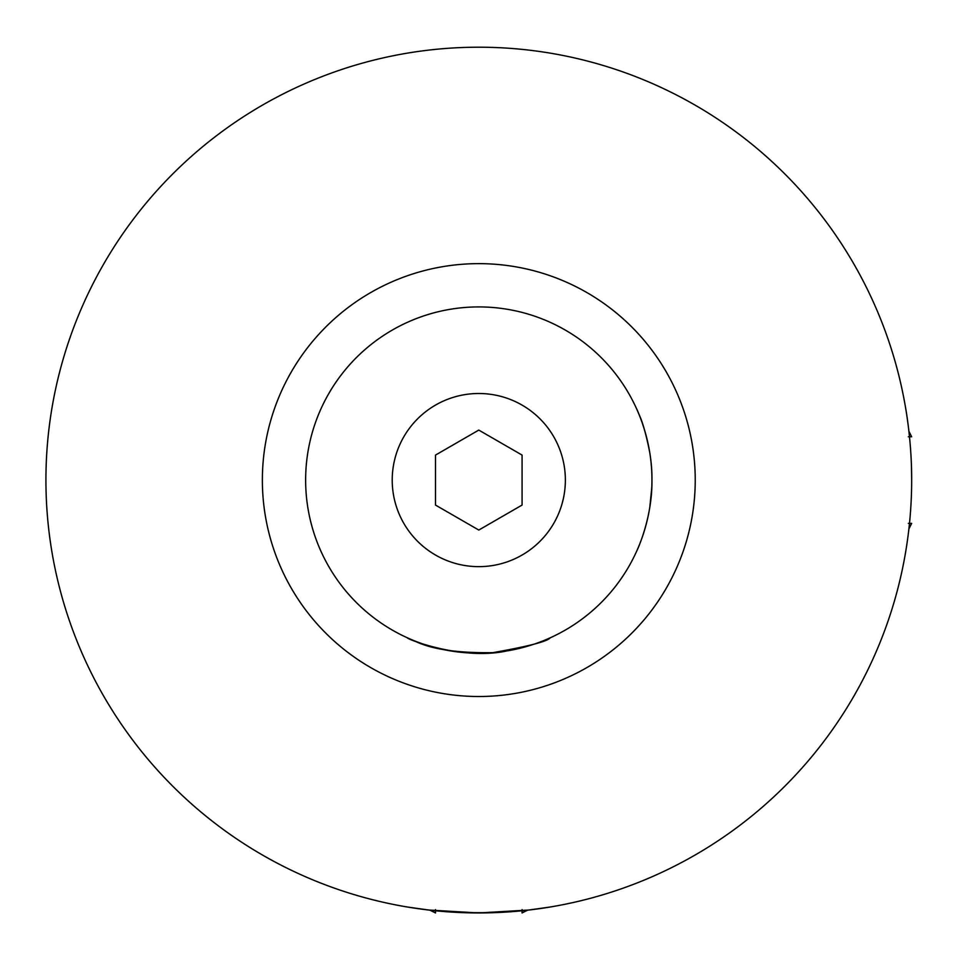 <?xml version="1.0" encoding="UTF-8"?>
<svg xmlns="http://www.w3.org/2000/svg" width="961" height="961" viewBox="0 0 961 961"><rect width="100%" height="100%" fill="white"/><g stroke="black" fill="none" stroke-linecap="round" stroke-linejoin="round"><path stroke-width="1.44" d="M905.742 408.653C905.574 407.728 911.857 441.82 911.665 480.068L911.448 466.097M522.075 911.569L522.075 912.95L527.601 910.187L550.221 907.016L529.283 909.995L478.818 912.95L428.294 909.995L407.368 907.016L429.987 910.187L435.501 912.95L435.501 911.569M463.178 912.662L494.422 912.662M638.753 413.795L636.53 408.653C636.362 408.053 652.507 441.471 651.942 480.068A173.148 173.148 0 0 0 392.22 330.116A173.148 173.148 0 0 0 392.22 630.032A173.148 173.148 0 0 0 651.942 480.068C652.507 518.772 636.338 552.119 636.53 551.494M649.78 507.384L651.762 487.936M649.72 452.403C646.224 434.636 642.621 421.903 638.921 414.203M550.221 637.804C547.614 641.383 528.514 646.333 492.885 652.651C456.895 653.18 430.54 649.155 413.855 640.591M407.368 637.804L407.368 637.804C405.578 638.597 461.508 660.844 506.651 650.969M911.665 480.068A432.882 432.882 0 0 0 262.353 105.193A432.882 432.882 0 0 0 262.353 854.954A432.882 432.882 0 0 0 911.665 480.068M695.235 480.068A216.441 216.441 0 0 0 370.574 292.637A216.441 216.441 0 0 0 370.574 667.511A216.441 216.441 0 0 0 695.235 480.068M522.075 909.599C522.075 913.995 522.075 913.995 522.075 909.599M435.501 909.599C435.501 913.995 435.501 913.995 435.501 909.599M910.295 523.361L911.665 523.361L908.914 528.886M908.325 436.787C912.71 436.787 912.71 436.787 908.325 436.787M908.914 431.261L911.665 436.787L910.295 436.787M908.325 523.361C912.71 523.361 912.71 523.361 908.325 523.361M392.22 480.068A86.574 86.574 0 0 1 522.075 405.098A86.574 86.574 0 0 1 522.075 555.05A86.574 86.574 0 0 1 392.22 480.068M435.501 480.068L435.501 455.082L478.794 430.084L522.075 455.082L478.794 430.084L435.501 455.082L435.501 505.066L435.501 480.068M522.075 505.066L522.075 455.082L522.075 505.066L478.794 530.052L435.501 505.066L478.794 530.052L522.075 505.066"/></g></svg>
